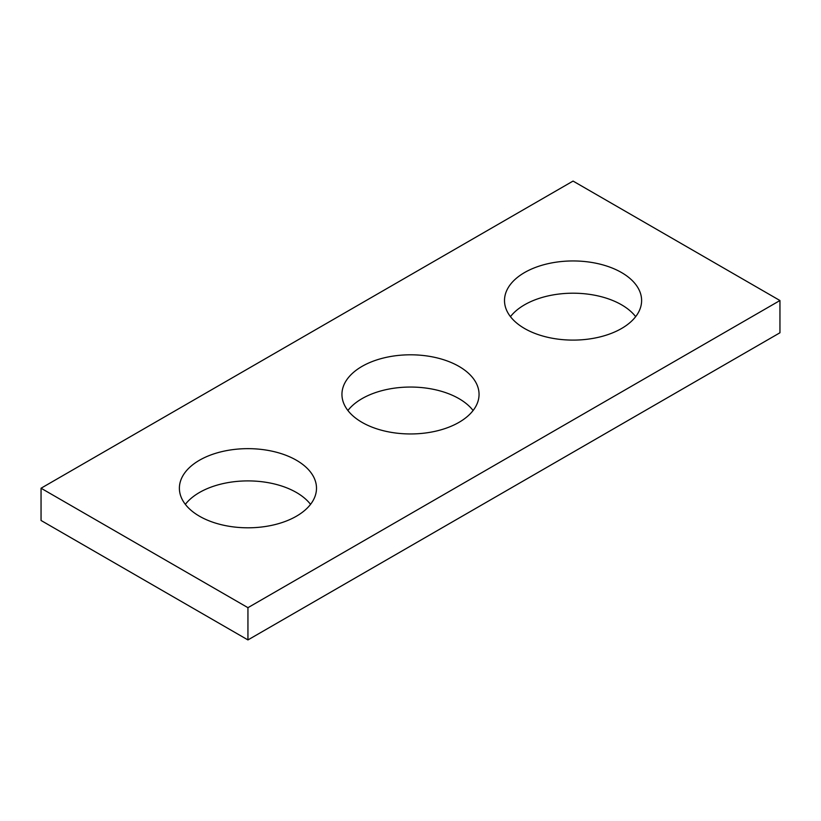 <?xml version="1.0" encoding="UTF-8"?>
<svg xmlns="http://www.w3.org/2000/svg" width="821" height="821" viewBox="0 0 821 821"><rect width="100%" height="100%" fill="white"/><g stroke="black" fill="none" stroke-linecap="round" stroke-linejoin="round"><path stroke-width="1.23" d="M779.95 300.527L573.058 181.072L41.05 488.228L41.05 520.473L247.942 639.928L779.95 332.772L779.95 300.527L247.942 607.673L247.942 639.928M41.05 488.228L247.942 607.673M524.588 328.513A68.553 39.572 0 0 0 599.289 337.092A68.553 39.572 0 0 0 641.612 300.527A68.553 39.572 0 0 0 621.528 272.541A68.553 39.572 0 0 0 546.827 263.962A68.553 39.572 0 0 0 504.505 300.527A68.553 39.572 0 0 0 524.588 328.513M362.03 422.363A68.553 39.572 0 0 0 436.731 430.943A68.553 39.572 0 0 0 479.054 394.378A68.553 39.572 0 0 0 458.97 366.392A68.553 39.572 0 0 0 384.269 357.812A68.553 39.572 0 0 0 341.947 394.378A68.553 39.572 0 0 0 362.03 422.363M199.472 516.214A68.553 39.572 0 0 0 274.173 524.793A68.553 39.572 0 0 0 316.495 488.228A68.553 39.572 0 0 0 296.412 460.242A68.553 39.572 0 0 0 221.711 451.663A68.553 39.572 0 0 0 179.389 488.228A68.553 39.572 0 0 0 199.472 516.214M510.457 316.649A68.553 39.572 180 0 1 621.528 304.786A68.553 39.572 180 0 1 635.659 316.649M347.899 410.5A68.553 39.572 180 0 1 458.97 398.637A68.553 39.572 180 0 1 473.101 410.5M185.341 504.351A68.553 39.572 180 0 1 296.412 492.487A68.553 39.572 180 0 1 310.543 504.351"/></g></svg>
